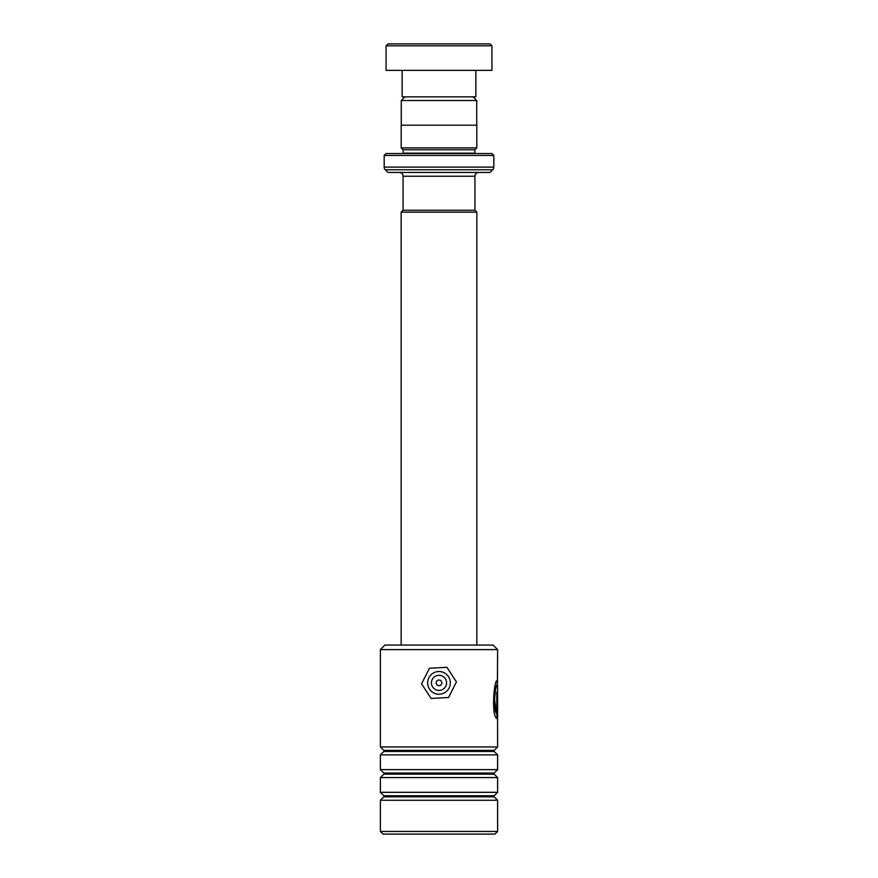 <?xml version="1.0" encoding="UTF-8"?>
<svg xmlns="http://www.w3.org/2000/svg" width="878" height="878" viewBox="0 0 878 878"><rect width="100%" height="100%" fill="white"/><g stroke="black" fill="none" stroke-linecap="round" stroke-linejoin="round"><path stroke-width="1.32" d="M404.977 96.832L401.268 100.542L476.732 100.542L473.022 96.832M476.732 125.192L476.732 100.542M401.268 125.192L401.268 100.542M399.303 172.45A3.775 3.775 0 0 1 403.079 176.226L403.079 210.259L474.954 210.259L474.921 176.226A3.775 3.775 0 0 1 478.697 172.45M403.046 210.259L401.158 212.147L476.842 212.147L474.954 210.259M476.842 645.056L476.842 212.147M401.158 645.056L401.158 212.147M386.068 153.54L491.932 153.54L493.82 155.439L384.18 155.439L386.068 153.54M403.046 153.54A1.888 1.888 0 0 0 403.079 153.167L403.079 149.765L474.921 149.765L476.809 147.877L476.809 125.192L401.191 125.192L401.191 147.877L476.809 147.877M403.079 149.765L401.191 147.877M403.079 153.167L474.921 153.167L474.921 149.765M384.18 155.439L384.18 167.105A3.775 3.775 0 0 0 385.288 169.772L387.955 172.45L490.045 172.45L492.712 169.772L385.288 169.772M384.18 167.105L493.82 167.105A3.775 3.775 0 0 1 492.712 169.772M493.82 167.105L493.82 155.439M387.955 43.9L490.045 43.9L491.932 45.788L386.068 45.788L387.955 43.9M475.865 70.361L475.865 96.832L402.135 96.832L402.135 70.361M491.932 45.788L491.932 70.361L386.068 70.361L386.068 45.788M383.829 751.458A0.757 0.757 0 0 0 383.829 750.383L494.171 750.383A0.757 0.757 0 0 0 494.171 751.458L497.606 754.893L380.394 754.893L383.829 751.458L494.171 751.458M383.829 774.144A0.757 0.757 0 0 0 383.829 773.068L494.171 773.068A0.757 0.757 0 0 0 494.171 774.144L497.606 777.579L380.394 777.579L383.829 774.144L494.171 774.144M383.829 796.829A0.757 0.757 0 0 0 383.829 795.753L494.171 795.753A0.757 0.757 0 0 0 494.171 796.829L497.606 800.264L380.394 800.264L383.829 796.829L494.171 796.829M384.937 645.056L493.063 645.056L497.606 649.599L380.394 649.599L384.937 645.056M497.606 831.455L494.962 834.1L383.038 834.1L380.394 831.455L497.606 831.455L497.606 800.264M494.171 750.383L497.606 746.948L380.394 746.948L380.394 649.599M383.829 750.383L380.394 746.948M494.171 773.068L497.606 769.633L380.394 769.633L380.394 754.893M383.829 773.068L380.394 769.633M494.171 795.753L497.606 792.318L380.394 792.318L380.394 777.579M383.829 795.753L380.394 792.318M380.394 831.455L380.394 800.264M497.606 792.318L497.606 777.579M497.606 769.633L497.606 754.893M497.606 746.948L497.552 717.414M497.222 684.566L497.606 681.482C494.566 674.304 490.495 717.117 497.255 718.665L497.255 692.303L496.728 713.88C491.801 707.756 496.564 678.99 497.606 685.411L497.606 718.237M496.728 713.88L494.094 696.978L495.554 688.198L497.058 684.73L497.606 685.411M497.606 649.599L497.431 680.955M497.211 713.88L497.596 697.966C497.552 695.53 497.486 695.53 497.387 697.966M497.222 684.73L497.189 681.119M496.882 718.171L496.728 692.303M436.168 682.843A2.832 2.832 0 0 0 438.978 685.696A2.832 2.832 0 0 0 441.832 682.886A2.832 2.832 0 0 0 439.022 680.033A2.832 2.832 0 0 0 436.168 682.843M431.438 682.799A7.562 7.562 0 0 1 439.066 675.303A7.562 7.562 0 0 1 446.562 682.93A7.562 7.562 0 0 1 438.934 690.426A7.562 7.562 0 0 1 431.438 682.799M427.663 682.766A11.337 11.337 0 0 1 439.099 671.527A11.337 11.337 0 0 1 450.337 682.963A11.337 11.337 0 0 1 438.901 694.213A11.337 11.337 0 0 1 427.663 682.766M431.109 698.438L448.548 697.494L456.439 681.91L446.891 667.291L429.452 668.246L421.561 683.819L431.109 698.438M403.079 176.226L474.921 176.226"/></g></svg>
